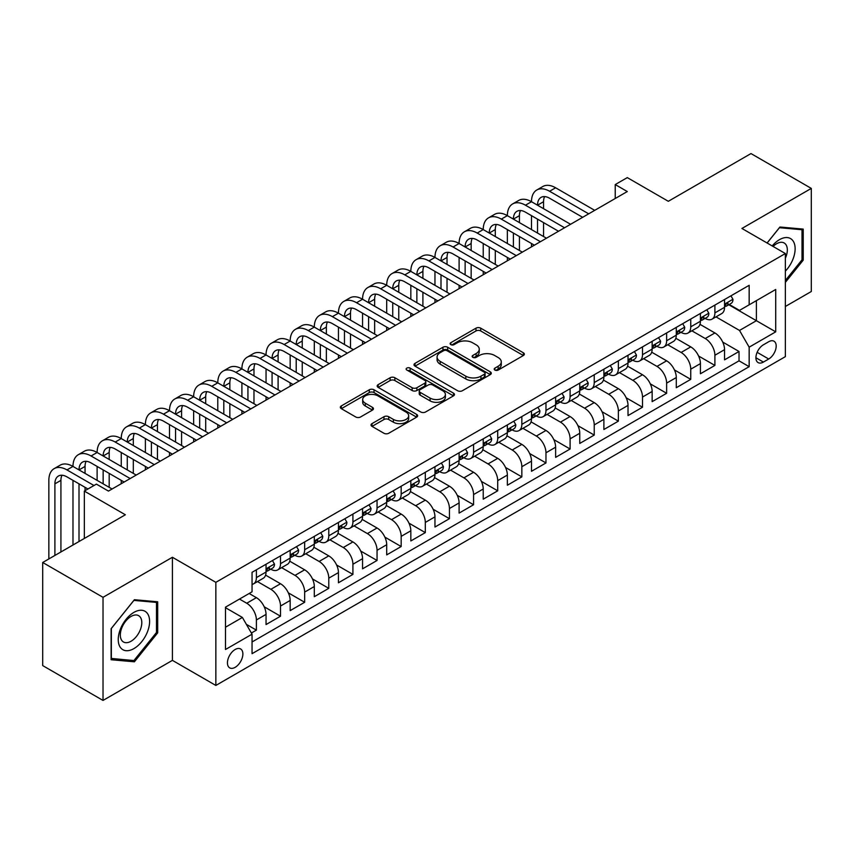 <?xml version="1.0" encoding="UTF-8"?>
<svg xmlns="http://www.w3.org/2000/svg" width="854" height="854" viewBox="0 0 854 854"><rect width="100%" height="100%" fill="white"/><g stroke="black" fill="none" stroke-linecap="round" stroke-linejoin="round"><path stroke-width="1.28" d="M494.882 370.06A2.349 1.356 0 0 0 498.192 370.06L523.363 355.531A3.352 1.932 0 0 0 524.345 354.154A3.352 1.932 0 0 0 523.363 352.787L480.727 328.171A3.352 1.932 0 0 0 475.988 328.171L450.816 342.71A2.349 1.356 0 0 0 450.133 343.66A2.349 1.356 0 0 0 450.816 344.621A2.349 1.356 0 0 0 454.136 344.621L457.392 342.742A10.718 6.191 0 0 1 472.55 342.742L476.105 344.792A10.718 6.191 0 0 1 479.243 349.169A10.718 6.191 0 0 1 476.105 353.545L472.849 355.424A2.349 1.356 0 0 0 472.166 356.385A2.349 1.356 0 0 0 472.849 357.335A2.349 1.356 0 0 0 476.169 357.335L479.425 355.456A10.718 6.191 0 0 1 494.583 355.456L498.138 357.506A10.718 6.191 0 0 1 501.277 361.882A10.718 6.191 0 0 1 498.138 366.259L494.882 368.138A2.349 1.356 0 0 0 494.188 369.099A2.349 1.356 0 0 0 494.882 370.06L494.882 368.138M235.149 667.337A10.921 6.309 120 0 0 242.29 657.708A10.921 6.309 120 0 0 240.614 648.965A10.921 6.309 120 0 0 235.149 649.499A10.921 6.309 120 0 0 228.018 659.128A10.921 6.309 120 0 0 229.694 667.871A10.921 6.309 120 0 0 235.149 667.337M372.002 423.627A3.352 1.932 0 0 0 371.02 424.993A3.352 1.932 0 0 0 372.002 426.37L383.969 433.277A3.352 1.932 0 0 0 388.698 433.277L416.656 417.136A3.352 1.932 0 0 0 417.638 415.77A3.352 1.932 0 0 0 416.656 414.403L374.02 389.787A3.352 1.932 0 0 0 369.28 389.787L341.322 405.917A3.352 1.932 0 0 0 340.351 407.283A3.352 1.932 0 0 0 341.322 408.66L355.776 416.998A3.352 1.932 0 0 0 360.516 416.998L372.472 410.091A3.352 1.932 0 0 0 373.454 408.724A3.352 1.932 0 0 0 372.472 407.358L365.309 403.216A8.956 5.177 0 0 1 362.683 399.565A8.956 5.177 0 0 1 368.213 394.783A8.956 5.177 0 0 1 377.98 395.904L406.056 412.108A8.956 5.177 0 0 1 408.682 415.77A8.956 5.177 0 0 1 403.141 420.542A8.956 5.177 0 0 1 393.384 419.421L388.698 416.72A3.352 1.932 0 0 0 383.969 416.72L372.002 423.627L372.002 426.37M785.36 306.49L811.3 291.513L811.3 188.403L750.976 153.571L668.319 201.298L627.295 177.611L615.232 184.571L627.295 191.542L108.458 491.093L96.395 484.122L84.332 491.093L84.332 538.458M103.024 597.32L103.024 700.429L172.412 660.366L172.412 557.267L103.024 597.32L42.7 562.487L125.357 514.77L84.332 491.093M172.412 557.267L215.848 582.343L785.36 253.542L785.36 356.641L215.848 685.442L215.848 582.343M811.3 188.403L741.923 228.466L785.36 253.542M457.627 390.737A3.352 1.932 0 0 0 462.366 390.737L490.313 374.607A3.352 1.932 0 0 0 491.296 373.241A3.352 1.932 0 0 0 490.313 371.864L447.677 347.247A3.352 1.932 0 0 0 442.948 347.247L414.991 363.388A3.352 1.932 0 0 0 414.009 364.754A3.352 1.932 0 0 0 414.991 366.12L457.627 390.737M407.764 370.561A2.349 1.356 0 0 1 410.133 370.892L410.133 368.106L453.485 393.139A3.352 1.932 0 0 1 454.467 394.505A3.352 1.932 0 0 1 453.485 395.872L425.538 412.002A3.352 1.932 0 0 1 420.798 412.002L378.162 387.385L378.162 384.652A3.352 1.932 0 0 0 377.18 386.019A3.352 1.932 0 0 0 378.162 387.385M378.162 384.652L390.118 377.746A3.352 1.932 0 0 1 394.858 377.746L412.151 387.727A3.352 1.932 0 0 0 416.891 387.727L424.822 383.147A3.352 1.932 0 0 0 425.804 381.781A3.352 1.932 0 0 0 424.822 380.414L406.824 370.017A2.349 1.356 0 0 1 406.13 369.067A2.349 1.356 0 0 1 407.582 367.818A2.349 1.356 0 0 1 410.133 368.106M103.024 700.429L42.7 665.597L42.7 562.487M251.386 633.027L256.392 630.135L246.368 624.349M239.494 599.07L246.731 603.244A13.653 7.878 60 0 1 256.392 619.961L266.042 614.389L266.042 624.562L280.518 616.204L264.196 606.778M257.492 581.585L270.867 589.313A13.653 7.878 60 0 1 280.518 606.03L290.168 600.458L290.168 610.631L304.654 602.273L288.332 592.847M281.617 567.654L295.004 575.382A13.653 7.878 60 0 1 304.654 592.1L314.304 586.527L314.304 596.7L328.779 588.342L312.468 578.916M305.753 553.723L319.129 561.452A13.653 7.878 60 0 1 328.779 578.169L338.44 572.596L338.44 582.77L352.916 574.4L336.593 564.985M329.89 539.792L343.265 547.521A13.653 7.878 60 0 1 352.916 564.238L362.566 558.665L362.566 568.828L377.052 560.47L360.73 551.054M354.015 525.861L367.391 533.579A13.653 7.878 60 0 1 377.052 550.307L386.702 544.724L386.702 554.897L401.177 546.539L384.855 537.113M378.151 511.93L391.527 519.648A13.653 7.878 60 0 1 401.177 536.365L410.827 530.793L410.827 540.966L425.313 532.608L408.991 523.182M402.277 497.999L415.663 505.717A13.653 7.878 60 0 1 425.313 522.434L434.964 516.862L434.964 527.035L449.439 518.677L433.127 509.251M426.413 484.058L439.789 491.787A13.653 7.878 60 0 1 449.439 508.504L459.1 502.931L459.1 513.105L473.575 504.746L457.253 495.32M450.549 470.127L463.925 477.856A13.653 7.878 60 0 1 473.575 494.573L483.225 489L483.225 499.174L497.711 490.815L481.389 481.389M474.675 456.196L488.05 463.925A13.653 7.878 60 0 1 497.711 480.642L507.361 475.07L507.361 485.243L521.837 476.874L505.515 467.458M498.811 442.265L512.186 449.994A13.653 7.878 60 0 1 521.837 466.711L531.487 461.139L531.487 471.301L545.973 462.943L529.651 453.527M522.936 428.334L536.323 436.052A13.653 7.878 60 0 1 545.973 452.78L555.623 447.197L555.623 457.37L570.098 449.012L553.776 439.586M547.072 414.403L560.448 422.122A13.653 7.878 60 0 1 570.098 438.839L579.759 433.266L579.759 443.439L594.235 435.081L577.912 425.655M571.209 400.473L584.584 408.191A13.653 7.878 60 0 1 594.235 424.908L603.885 419.335L603.885 429.509L618.371 421.15L602.049 411.724M595.334 386.531L608.71 394.26A13.653 7.878 60 0 1 618.371 410.977L628.021 405.404L628.021 415.578L642.496 407.219L626.174 397.793M619.47 372.6L632.846 380.329A13.653 7.878 60 0 1 642.496 397.046L652.146 391.474L652.146 401.647L666.632 393.288L650.31 383.862M643.596 358.669L656.972 366.398A13.653 7.878 60 0 1 666.632 383.115L676.283 377.543L676.283 387.716L690.758 379.347L674.436 369.931M667.732 344.738L681.108 352.456A13.653 7.878 60 0 1 690.758 369.184L700.419 363.612L700.419 373.774L714.894 365.416L714.894 355.253A13.653 7.878 -120 0 0 705.244 338.526L691.868 330.808M698.572 356.001L714.894 365.416M266.042 614.389A13.653 7.878 -120 0 0 256.392 597.672L249.144 593.487M290.168 600.458A13.653 7.878 -120 0 0 280.518 583.741L265.594 575.126M314.304 586.527A13.653 7.878 -120 0 0 304.654 569.81L289.73 561.195M338.44 572.596A13.653 7.878 -120 0 0 328.779 555.879L313.856 547.254M362.566 558.665A13.653 7.878 -120 0 0 352.916 541.938L337.992 533.323M386.702 544.724A13.653 7.878 -120 0 0 377.052 528.007L362.128 519.392M410.827 530.793A13.653 7.878 -120 0 0 401.177 514.076L386.254 505.461M434.964 516.862A13.653 7.878 -120 0 0 425.313 500.145L410.39 491.53M459.1 502.931A13.653 7.878 -120 0 0 449.439 486.214L434.515 477.599M483.225 489A13.653 7.878 -120 0 0 473.575 472.283L458.651 463.669M507.361 475.07A13.653 7.878 -120 0 0 497.711 458.352L482.788 449.727M531.487 461.139A13.653 7.878 -120 0 0 521.837 444.411L506.913 435.796M555.623 447.197A13.653 7.878 -120 0 0 545.973 430.48L531.049 421.865M579.759 433.266A13.653 7.878 -120 0 0 570.098 416.549L555.175 407.934M603.885 419.335A13.653 7.878 -120 0 0 594.235 402.618L579.311 394.004M628.021 405.404A13.653 7.878 -120 0 0 618.371 388.687L603.447 380.073M652.146 391.474A13.653 7.878 -120 0 0 642.496 374.757L627.573 366.142M676.283 377.543A13.653 7.878 -120 0 0 666.632 360.826L651.709 352.2M700.419 363.612A13.653 7.878 -120 0 0 690.758 346.884L675.834 338.269M768.707 341.739L763.401 344.802A10.579 6.106 120 0 0 756.484 354.122A10.579 6.106 120 0 0 758.106 362.598A10.579 6.106 120 0 0 763.401 362.075L768.707 359.011A10.579 6.106 120 0 0 775.613 349.692A10.579 6.106 120 0 0 774.002 341.205A10.579 6.106 120 0 0 768.707 341.739M225.499 627.21L242.387 617.453L252.047 634.18L252.047 653.684L749.161 366.676L749.161 347.172L739.511 330.445L715.994 316.877M252.047 634.18L225.499 649.499L225.499 607.141L252.047 591.822L252.047 572.319L749.161 285.311L749.161 304.814L775.71 289.485L775.71 331.843L749.161 347.172M270.739 569.18L270.867 569.255A13.653 7.878 60 0 0 277.689 569.928L287.35 564.355A13.653 7.878 -120 0 0 290.168 558.1L290.168 550.296M294.876 555.249L295.004 555.313A13.653 7.878 60 0 0 301.825 555.997L311.475 550.424A13.653 7.878 -120 0 0 314.304 544.169L314.304 536.365M319.001 541.308L319.129 541.383A13.653 7.878 60 0 0 325.961 542.066L335.611 536.483A13.653 7.878 -120 0 0 338.44 530.238L338.44 522.434M343.137 527.377L343.265 527.452A13.653 7.878 60 0 0 350.087 528.124L359.737 522.552A13.653 7.878 -120 0 0 362.566 516.307L362.566 508.504M367.263 513.446L367.391 513.521A13.653 7.878 60 0 0 374.223 514.193L383.873 508.621A13.653 7.878 -120 0 0 386.702 502.376L386.702 494.573M391.399 499.515L391.527 499.59A13.653 7.878 60 0 0 398.348 500.263L408.009 494.69A13.653 7.878 -120 0 0 410.827 488.445L410.827 480.642M415.535 485.584L415.663 485.659A13.653 7.878 60 0 0 422.484 486.332L432.135 480.759A13.653 7.878 -120 0 0 434.964 474.514L434.964 466.711M439.661 471.654L439.789 471.718A13.653 7.878 60 0 0 446.621 472.401L456.271 466.828A13.653 7.878 -120 0 0 459.1 460.573L459.1 452.769M463.797 457.723L463.925 457.787A13.653 7.878 60 0 0 470.746 458.47L480.396 452.898A13.653 7.878 -120 0 0 483.225 446.642L483.225 438.839M487.922 443.781L488.05 443.856A13.653 7.878 60 0 0 494.882 444.539L504.533 438.956A13.653 7.878 -120 0 0 507.361 432.711L507.361 424.908M512.058 429.85L512.186 429.925A13.653 7.878 60 0 0 519.008 430.597L528.669 425.025A13.653 7.878 -120 0 0 531.487 418.78L531.487 410.977M536.195 415.919L536.323 415.994A13.653 7.878 60 0 0 543.144 416.667L552.794 411.094A13.653 7.878 -120 0 0 555.623 404.849L555.623 397.046M560.32 401.988L560.448 402.063A13.653 7.878 60 0 0 567.269 402.736L576.93 397.163A13.653 7.878 -120 0 0 579.759 390.918L579.759 383.115M584.456 388.058L584.584 388.132A13.653 7.878 60 0 0 591.406 388.805L601.056 383.232A13.653 7.878 -120 0 0 603.885 376.988L603.885 369.184M608.582 374.127L608.71 374.191A13.653 7.878 60 0 0 615.542 374.874L625.192 369.302A13.653 7.878 -120 0 0 628.021 363.046L628.021 355.243M632.718 360.196L632.846 360.26A13.653 7.878 60 0 0 639.667 360.943L649.328 355.371A13.653 7.878 -120 0 0 652.146 349.115L652.146 341.312M656.854 346.254L656.972 346.329A13.653 7.878 60 0 0 663.804 347.012L673.454 341.429A13.653 7.878 -120 0 0 676.283 335.184L676.283 327.381M680.98 332.323L681.108 332.398A13.653 7.878 60 0 0 687.929 333.071L697.59 327.498A13.653 7.878 -120 0 0 700.419 321.253L700.419 313.45M252.047 641.973L739.03 360.826L739.03 351.485L724.544 359.844L724.544 349.67A13.653 7.878 -120 0 0 714.894 332.953L699.97 324.339M705.116 318.393L705.244 318.467A13.653 7.878 -120 0 0 712.065 319.14A13.653 7.878 -120 0 0 714.894 312.895L714.894 305.091M712.065 319.14L721.715 313.567A13.653 7.878 -120 0 0 724.544 307.323L724.544 299.519M256.392 569.81L256.392 577.614A13.653 7.878 60 0 1 253.563 583.858A13.653 7.878 60 0 1 252.047 584.414M253.563 583.858L263.213 578.286A13.653 7.878 -120 0 0 266.042 572.041L266.042 564.238M280.518 555.879L280.518 563.672A13.653 7.878 60 0 1 277.689 569.928M304.654 541.938L304.654 549.741A13.653 7.878 60 0 1 301.825 555.997M328.779 528.007L328.779 535.81A13.653 7.878 60 0 1 325.961 542.066M352.916 514.076L352.916 521.879A13.653 7.878 60 0 1 350.087 528.124M377.052 500.145L377.052 507.949A13.653 7.878 60 0 1 374.223 514.193M401.177 486.214L401.177 494.018A13.653 7.878 60 0 1 398.348 500.263M425.313 472.283L425.313 480.087A13.653 7.878 60 0 1 422.484 486.332M449.439 458.352L449.439 466.145A13.653 7.878 60 0 1 446.621 472.401M473.575 444.411L473.575 452.214A13.653 7.878 60 0 1 470.746 458.47M497.711 430.48L497.711 438.283A13.653 7.878 60 0 1 494.882 444.539M521.837 416.549L521.837 424.353A13.653 7.878 60 0 1 519.008 430.597M545.973 402.618L545.973 410.422A13.653 7.878 60 0 1 543.144 416.667M570.098 388.687L570.098 396.491A13.653 7.878 60 0 1 567.269 402.736M594.235 374.757L594.235 382.56A13.653 7.878 60 0 1 591.406 388.805M618.371 360.826L618.371 368.618A13.653 7.878 60 0 1 615.542 374.874M642.496 346.884L642.496 354.688A13.653 7.878 60 0 1 639.667 360.943M666.632 332.953L666.632 340.757A13.653 7.878 60 0 1 663.804 347.012M690.758 319.022L690.758 326.826A13.653 7.878 60 0 1 687.929 333.071M690.758 369.184L690.758 379.347M666.632 383.115L666.632 393.288M642.496 397.046L642.496 407.219M618.371 410.977L618.371 421.15M594.235 424.908L594.235 435.081M570.098 438.839L570.098 449.012M545.973 452.78L545.973 462.943M521.837 466.711L521.837 476.874M497.711 480.642L497.711 490.815M473.575 494.573L473.575 504.746M449.439 508.504L449.439 518.677M425.313 522.434L425.313 532.608M401.177 536.365L401.177 546.539M377.052 550.307L377.052 560.47M352.916 564.238L352.916 574.4M328.779 578.169L328.779 588.342M304.654 592.1L304.654 602.273M280.518 606.03L280.518 616.204M256.392 619.961L256.392 630.135M242.387 617.453L225.499 607.706M739.511 330.445L756.398 320.698L756.398 300.629L775.71 289.485M728.761 304.739L775.71 331.843M729.241 304.462L739.511 310.386L749.161 304.814M172.412 660.366L215.848 685.442M615.232 184.571L615.232 198.512M722.708 342.059L739.03 351.485M739.03 360.826L749.161 366.676M785.36 282.364L803.219 260.15L803.219 229.096L779.926 227.015L767.084 242.995M111.116 659.736L134.398 661.807L157.691 632.846L157.691 601.792L134.398 599.711L111.116 628.683L111.116 659.736M802.013 259.456L803.219 260.15M156.485 632.141L157.691 632.846M131.943 660.388L134.398 661.807M495.811 370.39L498.138 369.045A10.718 6.191 0 0 0 501.277 364.669L501.277 361.882M479.243 349.169L479.243 351.955A10.718 6.191 0 0 1 476.105 356.331L473.789 357.666M523.363 352.787L523.363 355.531L480.727 330.957A3.352 1.932 0 0 0 475.988 330.957L451.755 344.952M490.271 374.628L447.677 350.044A3.352 1.932 0 0 0 442.948 350.044L415.033 366.152M484.399 374.191A2.349 1.356 0 0 0 485.083 373.241A2.349 1.356 0 0 0 484.399 372.28L446.973 350.674A2.349 1.356 0 0 0 443.653 350.674L440.216 352.659A10.718 6.191 0 0 0 437.077 357.025A10.718 6.191 0 0 0 440.216 361.402L465.804 376.176A10.718 6.191 0 0 0 480.962 376.176L484.399 374.191L484.399 376.977A2.349 1.356 0 0 0 485.083 376.027L485.083 373.241M437.077 357.025L437.077 359.812A10.718 6.191 0 0 0 440.216 364.188L440.216 361.402M484.399 376.977L480.962 378.962A10.718 6.191 0 0 1 465.804 378.962L440.216 364.188M378.205 387.417L390.118 380.532L390.118 377.746M425.804 381.781L425.804 384.567A3.352 1.932 0 0 1 424.822 385.933L416.891 390.524A3.352 1.932 0 0 1 412.151 390.524L394.858 380.532A3.352 1.932 0 0 0 390.118 380.532M410.133 370.892L453.442 395.893M430.096 398.092A8.956 5.177 0 0 0 439.863 399.213A8.956 5.177 0 0 0 445.393 394.431A8.956 5.177 0 0 0 442.767 390.78L432.882 385.069A3.352 1.932 0 0 0 428.142 385.069L420.2 389.648A3.352 1.932 0 0 0 419.229 391.015A3.352 1.932 0 0 0 420.2 392.381L430.096 398.092L430.096 400.878A8.956 5.177 0 0 0 439.863 401.999A8.956 5.177 0 0 0 445.393 397.217L445.393 394.431M419.229 391.015L419.229 393.801A3.352 1.932 0 0 0 420.2 395.167L420.2 392.381M430.096 400.878L420.2 395.167M408.682 415.77L408.682 418.556A8.956 5.177 0 0 1 403.141 423.328A8.956 5.177 0 0 1 393.384 422.207L388.698 419.506A3.352 1.932 0 0 0 383.969 419.506L372.045 426.392M362.683 399.565L362.683 402.351A8.956 5.177 0 0 0 365.309 406.002L365.309 403.216M372.429 410.112L365.309 406.002M416.603 417.158L374.02 392.573A3.352 1.932 0 0 0 369.28 392.573L341.376 408.682M730.939 295.826L732.988 299.38A9.042 5.22 60 0 1 731.12 303.383L726.53 306.031A9.042 5.22 -120 0 0 728.11 303.939L727.918 303.138M48.849 558.943L48.849 480.364A25.599 14.774 60 0 1 54.154 468.643L60.186 465.163A25.599 14.774 60 0 1 72.985 466.433A25.599 14.774 60 0 1 78.29 454.712L84.322 451.232A25.599 14.774 60 0 1 97.121 452.492A25.599 14.774 60 0 1 102.416 440.781L108.447 437.291A25.599 14.774 60 0 1 121.247 438.561A25.599 14.774 60 0 1 126.552 426.851L132.583 423.36A25.599 14.774 60 0 1 145.383 424.63A25.599 14.774 60 0 1 150.678 412.909L156.72 409.429A25.599 14.774 60 0 1 169.508 410.699A25.599 14.774 60 0 1 174.814 398.978L180.845 395.498A25.599 14.774 60 0 1 193.644 396.768A25.599 14.774 60 0 1 198.95 385.047L204.981 381.567A25.599 14.774 60 0 1 217.781 382.838A25.599 14.774 60 0 1 223.075 371.116L229.107 367.636A25.599 14.774 60 0 1 241.906 368.907A25.599 14.774 60 0 1 247.212 357.185L253.243 353.705A25.599 14.774 60 0 1 266.042 354.965A25.599 14.774 60 0 1 271.337 343.255L277.379 339.764A25.599 14.774 60 0 1 290.168 341.034A25.599 14.774 60 0 1 295.473 329.324L301.505 325.833A25.599 14.774 60 0 1 314.304 327.103A25.599 14.774 60 0 1 319.609 315.382L325.641 311.902A25.599 14.774 60 0 1 338.44 313.172A25.599 14.774 60 0 1 343.735 301.451L349.766 297.971A25.599 14.774 60 0 1 362.566 299.242A25.599 14.774 60 0 1 367.871 287.52L373.903 284.04A25.599 14.774 60 0 1 386.702 285.311A25.599 14.774 60 0 1 391.997 273.59L398.039 270.11A25.599 14.774 60 0 1 410.827 271.38A25.599 14.774 60 0 1 416.133 259.659L422.164 256.179A25.599 14.774 60 0 1 434.964 257.438A25.599 14.774 60 0 1 440.269 245.728L446.3 242.237A25.599 14.774 60 0 1 459.1 243.507A25.599 14.774 60 0 1 464.395 231.797L470.426 228.306A25.599 14.774 60 0 1 483.225 229.577A25.599 14.774 60 0 1 488.531 217.855L494.562 214.375A25.599 14.774 60 0 1 507.361 215.646A25.599 14.774 60 0 1 512.656 203.925L518.698 200.444A25.599 14.774 60 0 1 531.487 201.715A25.599 14.774 60 0 1 536.792 189.994L542.824 186.514A25.599 14.774 60 0 1 555.623 187.784L594.715 210.351M536.792 189.994A25.599 14.774 60 0 1 549.592 191.264L588.684 213.831M724.843 306.447L724.886 306.447A9.042 5.22 -120 0 0 726.53 306.031M726.946 303.266L728.11 303.939C727.544 302.583 726.573 303.138 725.217 305.615A9.042 5.22 60 0 1 724.544 306.906M582.652 217.322L549.592 198.235A17.059 9.853 -120 0 0 541.062 197.381A17.059 9.853 -120 0 0 537.529 205.195L543.56 201.715L543.56 208.675M544.628 196.601A17.059 9.853 -120 0 0 543.56 201.715M537.529 219.126L537.529 233.057M543.56 222.616L543.56 236.547M531.487 246.849L531.487 243.507M531.487 229.577L531.487 215.646M785.36 271.156A22.183 12.81 120 0 0 794.839 245.429A22.183 12.81 120 0 0 779.446 239.675A22.183 12.81 120 0 0 772.176 245.931M785.36 258.239A15.191 8.764 120 0 0 784.185 242.995A15.191 8.764 120 0 0 776.585 243.742A15.191 8.764 120 0 0 773.083 246.454M767.138 243.016L779.446 227.708L802.013 229.726L802.013 259.808L785.36 280.518M800.518 228.861L802.013 229.726M147.507 631.693A22.183 12.81 120 0 0 141.764 610.268A22.183 12.81 120 0 0 120.339 629.27A22.183 12.81 120 0 0 126.072 650.695A22.183 12.81 120 0 0 147.507 631.693M140.366 629.665A15.191 8.764 120 0 0 138.658 615.681A15.191 8.764 120 0 0 121.759 628A15.191 8.764 120 0 0 123.467 641.984A15.191 8.764 120 0 0 140.366 629.665M111.351 658.551L111.351 628.469L133.918 600.394L156.485 602.412L156.485 632.494L133.918 660.569L111.116 658.413M154.99 601.547L156.485 602.412M706.813 309.756L708.863 313.311A9.042 5.22 60 0 1 706.984 317.314L702.404 319.962A9.042 5.22 -120 0 0 703.974 317.88L703.781 317.069M512.656 203.925A25.599 14.774 60 0 1 525.456 205.195L531.487 201.715L570.589 224.282M525.456 205.195L564.547 227.762M700.718 320.378L700.75 320.378A9.042 5.22 -120 0 0 702.404 319.962M702.81 317.197L703.974 317.88C703.408 316.514 702.447 317.069 701.081 319.545A9.042 5.22 60 0 1 700.419 320.837M558.516 231.253L525.456 212.166A17.059 9.853 -120 0 0 516.926 211.312A17.059 9.853 -120 0 0 513.393 219.126L519.424 215.646L519.424 222.616M520.492 210.532A17.059 9.853 -120 0 0 519.424 215.646M513.393 233.057L513.393 246.998M519.424 236.547L519.424 250.478M507.361 260.79L507.361 257.438M507.361 243.507L507.361 229.577M682.677 323.687L684.727 327.242A9.042 5.22 60 0 1 682.858 331.245L678.268 333.893A9.042 5.22 -120 0 0 679.848 331.811L679.656 331.01M488.531 217.855A25.599 14.774 60 0 1 501.33 219.126L507.361 215.646L546.453 238.213M501.33 219.126L540.422 241.703M676.581 334.32L676.624 334.32A9.042 5.22 -120 0 0 678.268 333.893M678.674 331.138L679.848 331.811C679.272 330.445 678.311 331 676.944 333.476A9.042 5.22 60 0 1 676.283 334.768M534.39 245.183L501.33 226.096A17.059 9.853 -120 0 0 492.79 225.253A17.059 9.853 -120 0 0 489.257 233.057L495.288 229.577L495.288 236.547M496.366 224.463A17.059 9.853 -120 0 0 495.288 229.577M489.257 246.998L489.257 260.929M495.288 250.478L495.288 264.409M483.225 274.721L483.225 271.38M483.225 257.438L483.225 243.507M658.541 337.618L660.59 341.173A9.042 5.22 60 0 1 658.722 345.176L654.143 347.824A9.042 5.22 -120 0 0 655.712 345.742L655.52 344.941M464.395 231.797A25.599 14.774 60 0 1 477.194 233.057L483.225 229.577L522.317 252.143M477.194 233.057L516.286 255.634M652.456 348.251L652.488 348.251A9.042 5.22 -120 0 0 654.143 347.824M654.548 345.069L655.712 345.742C655.146 344.375 654.175 344.931 652.819 347.418A9.042 5.22 60 0 1 652.146 348.699M510.254 259.114L477.194 240.027A17.059 9.853 -120 0 0 468.665 239.184A17.059 9.853 -120 0 0 465.131 246.998L471.162 243.507L471.162 250.478M472.23 238.394A17.059 9.853 -120 0 0 471.162 243.507M465.131 260.929L465.131 274.86M471.162 264.409L471.162 278.34M459.1 288.652L459.1 285.311M459.1 271.38L459.1 257.438M634.415 351.56L636.465 355.104A9.042 5.22 60 0 1 634.597 359.107L630.006 361.754A9.042 5.22 -120 0 0 631.586 359.673L631.394 358.872M440.269 245.728A25.599 14.774 60 0 1 453.058 246.998L459.1 243.507L498.192 266.085M453.058 246.998L492.16 269.565M628.32 362.181L628.352 362.181A9.042 5.22 -120 0 0 630.006 361.754M630.412 359L631.586 359.673C631.01 358.306 630.049 358.872 628.683 361.349A9.042 5.22 60 0 1 628.021 362.63M486.118 273.045L453.058 253.958A17.059 9.853 -120 0 0 444.528 253.115A17.059 9.853 -120 0 0 440.995 260.929L447.026 257.438L447.026 264.409M448.094 252.325A17.059 9.853 -120 0 0 447.026 257.438M440.995 274.86L440.995 288.791M447.026 278.34L447.026 292.271M434.964 302.583L434.964 299.242M434.964 285.311L434.964 271.38M610.279 365.491L612.329 369.045A9.042 5.22 60 0 1 610.461 373.038L605.87 375.685A9.042 5.22 -120 0 0 607.45 373.604L607.258 372.803M416.133 259.659A25.599 14.774 60 0 1 428.932 260.929L434.964 257.438L474.055 280.016M428.932 260.929L468.024 283.496M604.184 376.112L604.226 376.112A9.042 5.22 -120 0 0 605.87 375.685M606.287 372.931L607.45 373.604C606.884 372.248 605.913 372.803 604.557 375.28A9.042 5.22 60 0 1 603.885 376.561M461.993 286.976L428.932 267.889A17.059 9.853 -120 0 0 420.403 267.046A17.059 9.853 -120 0 0 416.869 274.86L422.901 271.38L422.901 278.34M423.968 266.256A17.059 9.853 -120 0 0 422.901 271.38M416.869 288.791L416.869 302.722M422.901 292.271L422.901 306.202M410.827 316.514L410.827 313.172M410.827 299.242L410.827 285.311M586.154 379.422L588.203 382.976A9.042 5.22 60 0 1 586.324 386.979L581.745 389.616A9.042 5.22 -120 0 0 583.314 387.535L583.122 386.734M391.997 273.59A25.599 14.774 60 0 1 404.796 274.86L410.827 271.38L449.93 293.947M404.796 274.86L443.888 297.427M580.058 390.043L580.09 390.043A9.042 5.22 -120 0 0 581.745 389.616M582.15 386.862L583.314 387.535C582.748 386.179 581.787 386.734 580.421 389.21A9.042 5.22 60 0 1 579.759 390.502M437.856 300.907L404.796 281.82A17.059 9.853 -120 0 0 396.267 280.977A17.059 9.853 -120 0 0 392.733 288.791L398.765 285.311L398.765 292.271M399.832 280.187A17.059 9.853 -120 0 0 398.765 285.311M392.733 302.722L392.733 316.653M398.765 306.202L398.765 320.143M386.702 330.445L386.702 327.103M386.702 313.172L386.702 299.242M562.017 393.352L564.067 396.907A9.042 5.22 60 0 1 562.199 400.91L557.609 403.558A9.042 5.22 -120 0 0 559.189 401.465L558.996 400.665M367.871 287.52A25.599 14.774 60 0 1 380.671 288.791L386.702 285.311L425.794 307.878M380.671 288.791L419.762 311.358M555.922 403.974L555.965 403.974A9.042 5.22 -120 0 0 557.609 403.558M558.014 400.793L559.189 401.465C558.612 400.11 557.651 400.665 556.285 403.141A9.042 5.22 60 0 1 555.623 404.433M413.731 314.848L380.671 295.762A17.059 9.853 -120 0 0 372.13 294.908A17.059 9.853 -120 0 0 368.597 302.722L374.639 299.242L374.639 306.202M375.707 294.128A17.059 9.853 -120 0 0 374.639 299.242M368.597 316.653L368.597 330.583M374.639 320.143L374.639 334.074M362.566 344.375L362.566 341.034M362.566 327.103L362.566 313.172M537.881 407.283L539.931 410.838A9.042 5.22 60 0 1 538.063 414.841L533.483 417.489A9.042 5.22 -120 0 0 535.052 415.407L534.86 414.596M343.735 301.451A25.599 14.774 60 0 1 356.534 302.722L362.566 299.242L401.658 321.809M356.534 302.722L395.626 325.289M531.796 417.905L531.828 417.905A9.042 5.22 -120 0 0 533.483 417.489M533.889 414.724L535.052 415.407C534.487 414.041 533.515 414.596 532.159 417.072A9.042 5.22 60 0 1 531.487 418.364M389.595 328.779L356.534 309.692A17.059 9.853 -120 0 0 348.005 308.838A17.059 9.853 -120 0 0 344.472 316.653L350.503 313.172L350.503 320.143M351.57 308.059A17.059 9.853 -120 0 0 350.503 313.172M344.472 330.583L344.472 344.525M350.503 334.074L350.503 348.005M338.44 358.317L338.44 354.965M338.44 341.034L338.44 327.103M513.756 421.214L515.805 424.769A9.042 5.22 60 0 1 513.937 428.772L509.347 431.419A9.042 5.22 -120 0 0 510.927 429.338L510.735 428.537M319.609 315.382A25.599 14.774 60 0 1 332.398 316.653L338.44 313.172L377.532 335.739M332.398 316.653L371.501 339.23M507.66 431.846L507.692 431.846A9.042 5.22 -120 0 0 509.347 431.419M509.753 428.665L510.927 429.338C510.35 427.971 509.39 428.527 508.023 431.003A9.042 5.22 60 0 1 507.361 432.295M365.459 342.71L332.398 323.623A17.059 9.853 -120 0 0 323.869 322.78A17.059 9.853 -120 0 0 320.335 330.583L326.367 327.103L326.367 334.074M327.434 321.99A17.059 9.853 -120 0 0 326.367 327.103M320.335 344.525L320.335 358.456M326.367 348.005L326.367 361.936M314.304 372.248L314.304 368.907M314.304 354.965L314.304 341.034M489.62 435.145L491.669 438.7A9.042 5.22 60 0 1 489.801 442.703L485.211 445.35A9.042 5.22 -120 0 0 486.791 443.269L486.599 442.468M295.473 329.324A25.599 14.774 60 0 1 308.273 330.583L314.304 327.103L353.396 349.67M308.273 330.583L347.364 353.161M483.524 445.777L483.567 445.777A9.042 5.22 -120 0 0 485.211 445.35M485.627 442.596L486.791 443.269C486.225 441.902 485.253 442.457 483.898 444.945A9.042 5.22 60 0 1 483.225 446.226M341.333 356.641L308.273 337.554A17.059 9.853 -120 0 0 299.743 336.711A17.059 9.853 -120 0 0 296.21 344.525L302.241 341.034L302.241 348.005M303.309 335.921A17.059 9.853 -120 0 0 302.241 341.034M296.21 358.456L296.21 372.387M302.241 361.936L302.241 375.867M290.168 386.179L290.168 382.838M290.168 368.907L290.168 354.965M465.494 449.087L467.544 452.631A9.042 5.22 60 0 1 465.665 456.634L461.085 459.281A9.042 5.22 -120 0 0 462.654 457.2L462.462 456.399M271.337 343.255A25.599 14.774 60 0 1 284.136 344.525L290.168 341.034L329.27 363.612M284.136 344.525L323.228 367.092M459.399 459.708L459.431 459.708A9.042 5.22 -120 0 0 461.085 459.281M461.491 456.527L462.654 457.2C462.089 455.833 461.128 456.399 459.762 458.876A9.042 5.22 60 0 1 459.1 460.157M317.197 370.572L284.136 351.485A17.059 9.853 -120 0 0 275.607 350.642A17.059 9.853 -120 0 0 272.074 358.456L278.105 354.965L278.105 361.936M279.173 349.852A17.059 9.853 -120 0 0 278.105 354.965M272.074 372.387L272.074 386.318M278.105 375.867L278.105 389.798M266.042 400.11L266.042 396.768M266.042 382.838L266.042 368.907M441.358 463.017L443.407 466.572A9.042 5.22 60 0 1 441.539 470.565L436.949 473.212A9.042 5.22 -120 0 0 438.529 471.13L438.337 470.33M247.212 357.185A25.599 14.774 60 0 1 260.011 358.456L266.042 354.965L305.134 377.543M260.011 358.456L299.103 381.023M435.262 473.639L435.305 473.639A9.042 5.22 -120 0 0 436.949 473.212M437.355 470.458L438.529 471.13C437.953 469.775 436.992 470.33 435.625 472.806A9.042 5.22 60 0 1 434.964 474.087M293.071 384.503L260.011 365.416A17.059 9.853 -120 0 0 251.471 364.573A17.059 9.853 -120 0 0 247.938 372.387L253.98 368.907L253.98 375.867M255.047 363.783A17.059 9.853 -120 0 0 253.98 368.907M247.938 386.318L247.938 400.248M253.98 389.798L253.98 403.728M241.906 414.041L241.906 410.699M241.906 396.768L241.906 382.838M417.222 476.948L419.282 480.503A9.042 5.22 60 0 1 417.403 484.506L412.824 487.143A9.042 5.22 -120 0 0 414.393 485.061L414.201 484.261M223.075 371.116A25.599 14.774 60 0 1 235.875 372.387L241.906 368.907L280.998 391.474M235.875 372.387L274.967 394.954M411.137 487.57L411.169 487.57A9.042 5.22 -120 0 0 412.824 487.143M413.229 484.389L414.393 485.061C413.827 483.706 412.856 484.261 411.5 486.737A9.042 5.22 60 0 1 410.827 488.029M268.935 398.434L235.875 379.347A17.059 9.853 -120 0 0 227.345 378.503A17.059 9.853 -120 0 0 223.812 386.318L229.843 382.838L229.843 389.798M230.911 377.714A17.059 9.853 -120 0 0 229.843 382.838M223.812 400.248L223.812 414.179M229.843 403.728L229.843 417.67M217.781 427.971L217.781 424.63M217.781 410.699L217.781 396.768M393.096 490.879L395.146 494.434A9.042 5.22 60 0 1 393.278 498.437L388.687 501.084A9.042 5.22 -120 0 0 390.267 498.992L390.075 498.192M198.95 385.047A25.599 14.774 60 0 1 211.739 386.318L217.781 382.838L256.873 405.404M211.739 386.318L250.841 408.885M387.001 501.501L387.033 501.501A9.042 5.22 -120 0 0 388.687 501.084M389.093 498.32L390.267 498.992C389.691 497.636 388.73 498.192 387.364 500.668A9.042 5.22 60 0 1 386.702 501.96M244.799 412.375L211.739 393.288A17.059 9.853 -120 0 0 203.209 392.434A17.059 9.853 -120 0 0 199.676 400.248L205.707 396.768L205.707 403.728M206.775 391.655A17.059 9.853 -120 0 0 205.707 396.768M199.676 414.179L199.676 428.11M205.707 417.67L205.707 431.601M193.644 441.902L193.644 438.561M193.644 424.63L193.644 410.699M368.96 504.81L371.01 508.365A9.042 5.22 60 0 1 369.141 512.368L364.551 515.015A9.042 5.22 -120 0 0 366.131 512.934L365.939 512.122M174.814 398.978A25.599 14.774 60 0 1 187.613 400.248L193.644 396.768L232.736 419.335M187.613 400.248L226.705 422.815M362.865 515.432L362.907 515.432A9.042 5.22 -120 0 0 364.551 515.015M364.968 512.251L366.131 512.934C365.565 511.567 364.594 512.122 363.238 514.599A9.042 5.22 60 0 1 362.566 515.891M220.674 426.306L187.613 407.219A17.059 9.853 -120 0 0 179.084 406.365A17.059 9.853 -120 0 0 175.55 414.179L181.582 410.699L181.582 417.67M182.649 405.586A17.059 9.853 -120 0 0 181.582 410.699M175.55 428.11L175.55 442.052M181.582 431.601L181.582 445.532M169.508 455.844L169.508 452.492M169.508 438.561L169.508 424.63M344.835 518.741L346.884 522.296A9.042 5.22 60 0 1 345.005 526.299L340.426 528.946A9.042 5.22 -120 0 0 341.995 526.865L341.813 526.064M150.678 412.909A25.599 14.774 60 0 1 163.477 414.179L169.508 410.699L208.611 433.266M163.477 414.179L202.569 436.757M338.739 529.373L338.771 529.373A9.042 5.22 -120 0 0 340.426 528.946M340.831 526.192L341.995 526.865C341.429 525.498 340.468 526.053 339.102 528.53A9.042 5.22 60 0 1 338.44 529.822M196.537 440.237L163.477 421.15A17.059 9.853 -120 0 0 154.948 420.307A17.059 9.853 -120 0 0 151.414 428.11L157.446 424.63L157.446 431.601M158.513 419.517A17.059 9.853 -120 0 0 157.446 424.63M151.414 442.052L151.414 455.983M157.446 445.532L157.446 459.463M145.383 469.775L145.383 466.433M145.383 452.492L145.383 438.561M320.698 532.672L322.748 536.227A9.042 5.22 60 0 1 320.88 540.23L316.29 542.877A9.042 5.22 -120 0 0 317.869 540.795L317.677 539.995M126.552 426.851A25.599 14.774 60 0 1 139.351 428.11L145.383 424.63L184.475 447.197M139.351 428.11L178.443 450.688M314.603 543.304L314.646 543.304A9.042 5.22 -120 0 0 316.29 542.877M316.695 540.123L317.869 540.795C317.293 539.429 316.332 539.984 314.966 542.471A9.042 5.22 60 0 1 314.304 543.752M172.412 454.168L139.351 435.081A17.059 9.853 -120 0 0 130.811 434.238A17.059 9.853 -120 0 0 127.278 442.052L133.32 438.561L133.32 445.532M134.388 433.448A17.059 9.853 -120 0 0 133.32 438.561M127.278 455.983L127.278 469.913M133.32 459.463L133.32 473.394M121.247 483.706L121.247 480.364M121.247 466.433L121.247 452.492M296.562 546.613L298.622 550.157A9.042 5.22 60 0 1 296.744 554.161L292.164 556.808A9.042 5.22 -120 0 0 293.733 554.726L293.541 553.926M102.416 440.781A25.599 14.774 60 0 1 115.215 442.052L121.247 438.561L160.338 461.139M115.215 442.052L154.307 464.619M290.477 557.235L290.509 557.235A9.042 5.22 -120 0 0 292.164 556.808M292.57 554.054L293.733 554.726C293.168 553.36 292.196 553.926 290.84 556.402A9.042 5.22 60 0 1 290.168 557.683M148.276 468.099L115.215 449.012A17.059 9.853 -120 0 0 106.686 448.169A17.059 9.853 -120 0 0 103.153 455.983L109.184 452.492L109.184 459.463M110.251 447.379A17.059 9.853 -120 0 0 109.184 452.492M103.153 469.913L103.153 483.844M109.184 473.394L109.184 487.324M97.121 480.364L97.121 466.433M272.437 560.544L274.486 564.099A9.042 5.22 60 0 1 272.618 568.091L268.028 570.739A9.042 5.22 -120 0 0 269.608 568.657L269.416 567.857M78.29 454.712A25.599 14.774 60 0 1 91.079 455.983L97.121 452.492L136.213 475.07M91.079 455.983L130.182 478.55M266.341 571.166L266.384 571.166A9.042 5.22 -120 0 0 268.028 570.739M268.434 567.985L269.608 568.657C269.031 567.302 268.071 567.857 266.704 570.333A9.042 5.22 60 0 1 266.042 571.614M124.14 482.03L91.079 462.943A17.059 9.853 -120 0 0 82.55 462.099A17.059 9.853 -120 0 0 79.016 469.913L85.048 466.433L85.048 473.394M86.115 461.309A17.059 9.853 -120 0 0 85.048 466.433M79.016 483.844L79.016 541.521M85.048 487.324L85.048 490.666M72.985 545.001L72.985 480.364M54.154 468.643A25.599 14.774 60 0 1 66.954 469.913L72.985 466.433L112.077 489M66.954 469.913L93.983 485.52M87.951 489L66.954 476.874A17.059 9.853 -120 0 0 58.424 476.03A17.059 9.853 -120 0 0 54.891 483.844L54.891 555.452M61.99 475.24A17.059 9.853 -120 0 0 60.922 480.364L60.922 551.972M246.731 603.244L256.392 597.672M270.867 589.313L280.518 583.741M295.004 575.382L304.654 569.81M319.129 561.452L328.779 555.879M343.265 547.521L352.916 541.938M367.391 533.579L377.052 528.007M391.527 519.648L401.177 514.076M415.663 505.717L425.313 500.145M439.789 491.787L449.439 486.214M463.925 477.856L473.575 472.283M488.05 463.925L497.711 458.352M512.186 449.994L521.837 444.411M536.323 436.052L545.973 430.48M560.448 422.122L570.098 416.549M584.584 408.191L594.235 402.618M608.71 394.26L618.371 388.687M632.846 380.329L642.496 374.757M656.972 366.398L666.632 360.826M681.108 352.456L690.758 346.884M705.244 338.526L714.894 332.953M714.894 312.895L724.544 307.323M256.392 577.614L266.042 572.041M280.518 563.672L290.168 558.1M304.654 549.741L314.304 544.169M328.779 535.81L338.44 530.238M352.916 521.879L362.566 516.307M377.052 507.949L386.702 502.376M401.177 494.018L410.827 488.445M425.313 480.087L434.964 474.514M449.439 466.145L459.1 460.573M473.575 452.214L483.225 446.642M497.711 438.283L507.361 432.711M521.837 424.353L531.487 418.78M545.973 410.422L555.623 404.849M570.098 396.491L579.759 390.918M594.235 382.56L603.885 376.988M618.371 368.618L628.021 363.046M642.496 354.688L652.146 349.115M666.632 340.757L676.283 335.184M690.758 326.826L700.419 321.253M714.894 355.253L724.544 349.67M757.135 352.328L768.707 359.011M755.918 357.751L763.401 362.075M498.138 369.045L498.138 366.259M472.849 357.335L472.849 355.424M476.105 356.331L476.105 353.545M450.816 344.621L450.816 342.71M475.988 330.957L475.988 328.171M480.727 330.957L480.727 328.171M414.991 366.12L414.991 363.388M442.948 350.044L442.948 347.247M447.677 350.044L447.677 347.247M490.313 374.607L490.313 371.864M465.804 378.962L465.804 376.176M480.962 378.962L480.962 376.176M394.858 380.532L394.858 377.746M412.151 390.524L412.151 387.727M416.891 390.524L416.891 387.727M424.822 385.933L424.822 383.147M453.485 395.872L453.485 393.139M383.969 419.506L383.969 416.72M388.698 419.506L388.698 416.72M393.384 422.207L393.384 419.421M372.472 410.091L372.472 407.358M341.322 408.66L341.322 405.917M369.28 392.573L369.28 389.787M374.02 392.573L374.02 389.787M416.656 417.136L416.656 414.403M732.935 299.274L724.544 304.12M555.623 187.784L549.592 191.264M708.799 313.204L700.419 318.051M684.673 327.135L676.283 331.982M660.537 341.077L652.146 345.913M636.401 355.008L628.021 359.844M612.275 368.939L603.885 373.774M588.139 382.87L579.759 387.705M564.014 396.8L555.623 401.647M539.877 410.731L531.487 415.578M515.741 424.662L507.361 429.509M491.616 438.604L483.225 443.439M467.48 452.535L459.1 457.37M443.354 466.465L434.964 471.301M419.218 480.396L410.827 485.232M395.082 494.327L386.702 499.174M370.956 508.258L362.566 513.105M346.82 522.189L338.44 527.035M322.695 536.131L314.304 540.966M298.558 550.061L290.168 554.897M274.422 563.992L266.042 568.828M60.922 480.364L54.891 483.844"/></g></svg>
